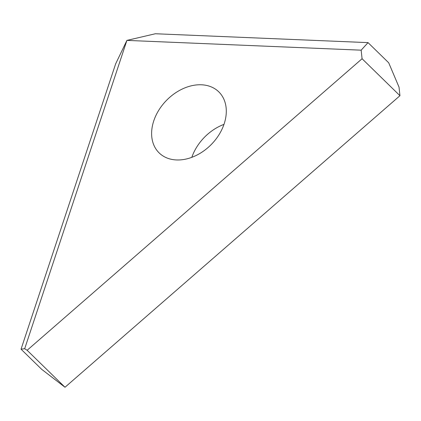 <?xml version="1.0" encoding="UTF-8"?>
<svg xmlns="http://www.w3.org/2000/svg" width="421" height="421" viewBox="0 0 421 421"><rect width="100%" height="100%" fill="white"/><g stroke="black" fill="none" stroke-linecap="round" stroke-linejoin="round"><path stroke-width="0.63" d="M176.062 159.933A42.679 31.433 -45.7 0 0 218.946 134.82A42.679 31.433 -45.7 0 0 218.767 91.831A42.679 31.433 -45.7 0 0 201.854 84.805A42.679 31.433 -45.7 0 0 158.97 109.918A42.679 31.433 -45.7 0 0 159.149 152.907A42.679 31.433 -45.7 0 0 176.062 159.933M27.133 350.283L65.008 387.252L41.711 369.354L21.05 349.188L115.654 63.845L126.91 40.395L24.692 348.704L27.133 350.283L362.076 58.735L361.155 50.173L126.91 40.395L155.375 33.748L368.043 42.626L388.704 62.792L399.029 87.142L399.95 95.709L362.076 58.735M65.008 387.252L399.95 95.709M191.813 157.333A42.679 31.433 134.3 0 1 223.983 124.374M361.155 50.173L368.043 42.626M21.05 349.188L24.692 348.704"/></g></svg>
